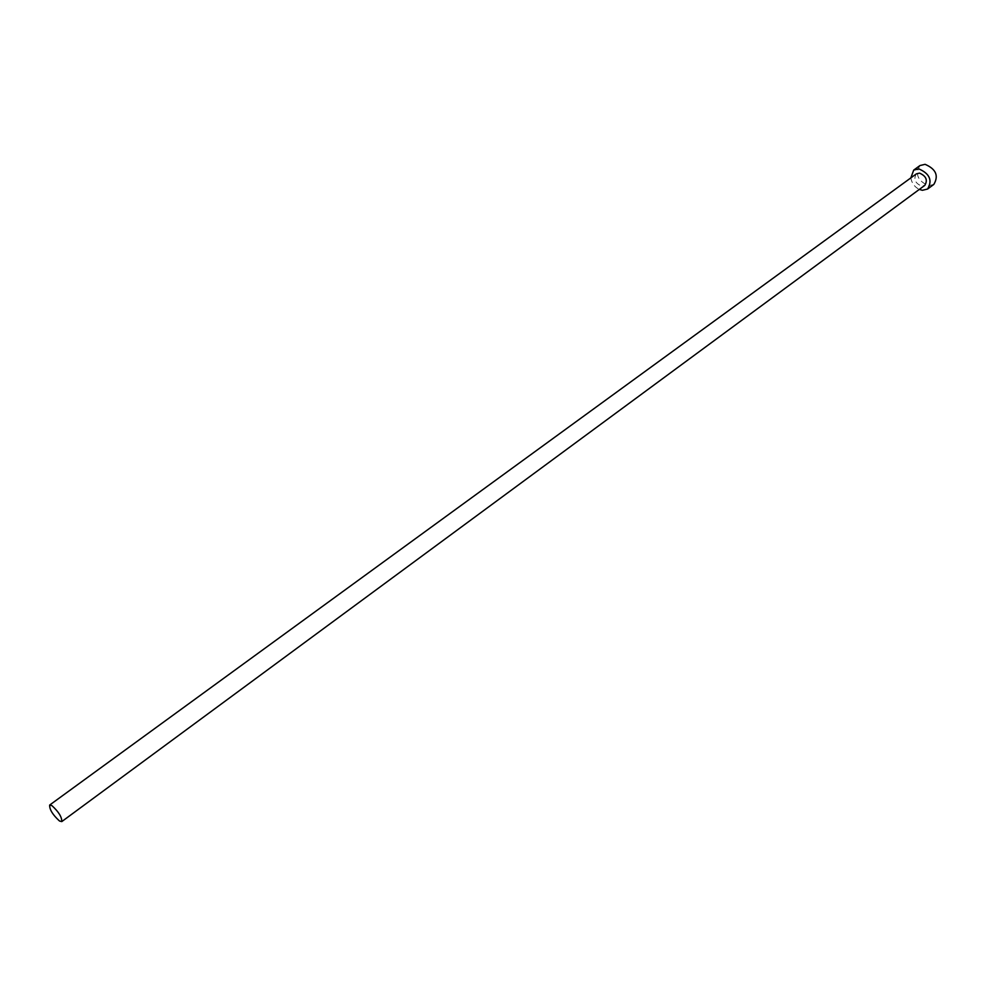 <?xml version="1.0" encoding="UTF-8"?>
<svg xmlns="http://www.w3.org/2000/svg" width="986" height="986" viewBox="0 0 986 986"><rect width="100%" height="100%" fill="white"/><g stroke="black" fill="none" stroke-linecap="round" stroke-linejoin="round"><path stroke-width="0.74" stroke-dasharray="4.93 3.7" d="M916.388 173.856C913.282 179.095 915.045 183.186 921.663 186.107L924.819 185.356M910.842 177.887C911.754 183.137 914.564 186.983 919.297 189.423M919.975 165.549C914.835 174.189 917.707 180.906 928.602 185.701L933.816 184.431"/><path stroke-width="1.48" d="M51.888 805.611L49.657 805.057C49.448 809.494 52.726 814.818 59.505 821.018L61.773 821.597C61.97 817.135 58.679 811.811 51.888 805.611M61.773 821.597L924.819 185.356C927.9 180.093 926.125 176.001 919.494 173.105L916.388 173.856L49.657 805.057M919.297 189.423L922.366 190.298L927.579 189.041C932.645 180.364 929.712 173.647 918.792 168.877L913.702 170.097L910.842 177.887M927.579 189.041L933.816 184.431C938.894 175.754 935.985 169.05 925.065 164.317L919.975 165.549L913.702 170.097"/></g></svg>
